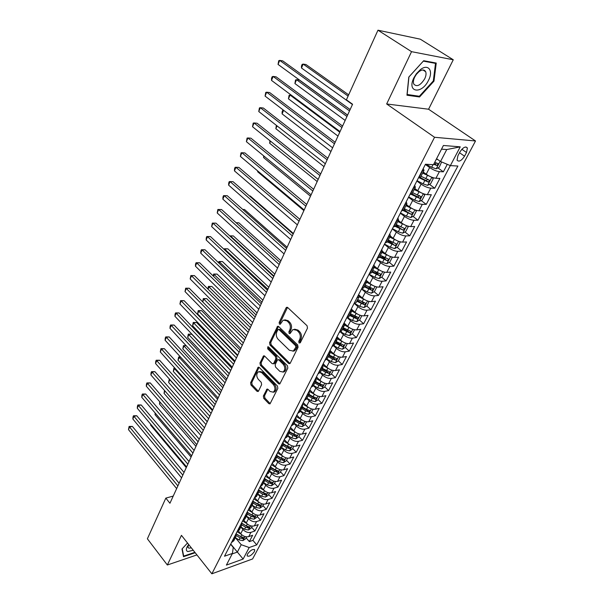 <?xml version="1.0" encoding="UTF-8"?>
<svg xmlns="http://www.w3.org/2000/svg" width="604" height="604" viewBox="0 0 604 604"><rect width="100%" height="100%" fill="white"/><g stroke="black" fill="none" stroke-linecap="round" stroke-linejoin="round"><path stroke-width="0.91" d="M299.071 342.997L300.294 342.762L307.481 328.161L307.074 325.745L287.731 307.564L286.568 307.353L286.017 307.957L279.154 322.453L279.425 324.099L280.241 324.257L283.185 320.12L286.915 320.837L288.501 322.34C290.426 324.559 290.849 327.096 289.784 329.935L288.886 331.807L289.165 333.461L290.003 333.627L292.94 329.52L296.798 330.245L298.406 331.777C300.369 334.035 300.8 336.587 299.705 339.44L298.784 341.32L299.071 342.997M254.337 551.663L254.722 549.912C252.857 548.825 250.441 550.221 247.481 554.11L247.112 555.846C248.984 556.926 251.392 555.537 254.337 551.663M263.359 396.043L263.744 398.346L268.81 403.623L270.003 403.895L277.848 388.364L277.455 386.024L259.29 367.504L258.157 367.255L250.6 382.747L250.977 385.02L256.957 391.256L258.104 391.52L258.55 391.03L261.623 384.635L261.238 382.34L258.233 379.244C256.232 376.277 256.3 373.778 258.437 371.739L261.494 372.419L273.431 384.62C275.469 387.594 275.416 390.109 273.28 392.17L270.086 391.468L268.093 389.414L266.915 389.15L263.359 396.043L264.537 395.809L264.922 398.111L269.98 403.381L268.81 403.623M181.449 535.348L167.346 564.997L147.384 538.806L165.828 498.119L169.943 503.253L352.57 104.235L346.402 99.826L377.968 30.2L411.543 51.665L386.666 103.971L434.548 137.274L211.861 573.8L181.449 535.348M288.569 363.404L289.792 363.646L290.275 363.11L298.066 347.277L297.666 344.892L278.701 326.598L277.546 326.371L269.573 342.672L269.965 344.997L288.569 363.404L290.056 363.434M287.829 368.078L279.773 384.023L278.565 383.767L260.354 365.254L259.969 362.959L263.54 355.892L264.68 356.133L272.064 363.548L273.242 363.797L273.718 363.268L275.832 358.874L275.439 356.541L267.693 348.84L267.768 346.832L268.569 347.006L287.428 365.714L287.829 368.078M246.13 537.802L249.331 541.614L252.653 535.272L248.712 536.616L250.939 532.343C248.07 532.97 245.405 532.018 242.921 529.481L240.837 527.013M251.649 527.209L254.888 531.014L258.263 524.582L254.314 525.895L256.579 521.562C253.703 522.158 251.015 521.199 248.508 518.662L246.394 516.194M257.251 516.465L260.535 520.263L263.956 513.732L259.999 515.008L262.295 510.606C259.418 511.188 256.708 510.214 254.171 507.677L252.034 505.216M262.936 505.556L266.258 509.353L269.731 502.724L265.768 503.962L268.101 499.493C265.216 500.052 262.491 499.063 259.924 496.533L257.765 494.072M268.704 494.487L272.072 498.277L275.598 491.55L271.626 492.751L273.997 488.213C271.105 488.742 268.357 487.745 265.76 485.216L263.571 482.762M274.563 483.245L277.968 487.028L281.555 480.203L277.576 481.365L279.977 476.76C277.077 477.266 274.322 476.254 271.694 473.725L269.475 471.271M280.505 471.837L283.956 475.62L287.595 468.681L283.616 469.806L286.054 465.133C283.148 465.609 280.369 464.582 277.712 462.06L275.462 459.614M286.538 460.256L290.041 464.031L293.733 456.986L289.746 458.066L292.23 453.317C289.316 453.77 286.515 452.728 283.82 450.206L281.547 447.768M284.288 439.599L285.216 440.588M292.668 448.5L296.209 452.26L299.962 445.11L295.975 446.145L298.497 441.328C295.575 441.743 292.759 440.694 290.033 438.179L287.723 435.741M290.396 427.685L290.766 428.07M298.889 436.556L302.483 440.308L306.288 433.053L302.302 434.034L304.861 429.142C301.932 429.527 299.093 428.47 296.337 425.956L293.997 423.525M305.209 424.431L308.848 428.168L312.721 420.799L308.727 421.735L311.324 416.768C308.395 417.122 305.533 416.05 302.74 413.536L300.369 411.113M311.634 412.109L315.318 415.839L319.252 408.349L315.258 409.24L317.893 404.189C314.963 404.514 312.079 403.427 309.256 400.92L306.847 398.504M318.149 399.591L321.894 403.313L325.888 395.703L321.887 396.549L324.567 391.415C321.63 391.709 318.731 390.599 315.869 388.1L313.431 385.692M324.778 386.877L328.568 390.584L332.63 382.853L328.629 383.646L331.354 378.429C328.41 378.685 325.488 377.568 322.589 375.069L320.112 372.676M331.513 373.959L335.356 377.651L339.478 369.791L335.477 370.531L338.248 365.231C335.303 365.45 332.359 364.318 329.422 361.834L326.87 359.403M338.353 360.83L342.257 364.506L346.447 356.519L342.438 357.206L345.262 351.815C342.302 352.004 339.342 350.856 336.368 348.372L333.687 345.865M333.906 345.677L338.187 348.115L342.385 349.218L345.292 347.504L349.263 351.151L353.521 343.027L349.52 343.653L352.381 338.172C349.429 338.323 346.439 337.16 343.427 334.684L340.55 332.049M352.351 333.891L356.39 337.568L360.724 329.308L356.715 329.882L359.629 324.303C356.67 324.416 353.657 323.238 350.607 320.769L347.466 317.938M355.628 316.602L356.436 317.327M359.501 320.067L363.631 323.759L368.04 315.363L364.038 315.869L366.998 310.199C364.031 310.275 361.003 309.074 357.908 306.613L354.397 303.518L356.126 302.566M362.166 301.97L363.631 303.253M366.764 306.002L370.999 309.716L375.484 301.177L371.483 301.623L374.495 295.854C371.52 295.885 368.47 294.677 365.329 292.223L361.532 288.931M368.553 286.9L370.916 288.923M374.148 291.702L378.497 295.439L383.049 286.749L379.048 287.127L382.113 281.26C379.146 281.253 376.066 280.022 372.887 277.576L369.029 274.307M374.941 271.506L378.278 274.314M381.66 277.161L386.115 280.913L390.75 272.072L386.756 272.389L389.874 266.417C386.9 266.356 383.797 265.118 380.573 262.68L376.662 259.433M381.313 255.786L385.662 259.373M389.293 262.363L393.868 266.13L398.587 257.145L394.593 257.387L397.764 251.309C394.789 251.204 391.664 249.943 388.395 247.527L384.416 244.295M388.183 240.15L392.902 243.956M397.054 247.308L401.758 251.098L406.56 241.955L402.566 242.121L405.797 235.938C402.815 235.787 399.667 234.503 396.352 232.095L392.321 228.886M396.005 224.922L399.871 227.98M404.952 231.989L409.784 235.802L414.669 226.492L410.682 226.583L413.974 220.286C410.992 220.09 407.821 218.791 404.454 216.391L400.354 213.212M403.963 209.437L406.726 211.566M412.985 216.398L417.953 220.226L422.928 210.751L418.95 210.766L422.294 204.363C419.312 204.107 416.118 202.793 412.706 200.407L408.538 197.251M412.056 193.665L413.536 194.782M421.154 200.528L426.273 204.379L431.331 194.73L427.36 194.662L430.765 188.138C427.783 187.836 424.559 186.5 421.101 184.129L416.873 180.996M429.474 184.371L434.737 188.244L439.893 178.422L435.922 178.271C432.94 177.931 429.708 176.579 426.213 174.216L423.185 172.012M248.712 536.616C245.843 537.25 243.178 536.299 240.709 533.77L238.399 531.014M254.314 525.895C251.445 526.507 248.757 525.54 246.266 523.011L243.82 520.135M259.999 515.008C257.123 515.597 254.42 514.623 251.898 512.094L249.293 509.074M265.768 503.962C262.883 504.529 260.165 503.54 257.614 501.01L254.82 497.817M271.626 492.751C268.735 493.287 266.002 492.29 263.419 489.761L260.407 486.371M277.576 481.365C274.677 481.879 271.921 480.867 269.308 478.345L266.198 474.887M283.616 469.806C280.709 470.289 277.938 469.27 275.288 466.749L272.14 463.298M289.746 458.066C286.84 458.527 284.046 457.492 281.366 454.971L278.172 451.528M295.975 446.145C293.061 446.575 290.245 445.533 287.534 443.011L284.303 439.576M302.302 434.034C299.38 434.442 296.549 433.385 293.801 430.863L290.524 427.436M308.727 421.735C305.798 422.113 302.944 421.041 300.165 418.527L296.843 415.107M315.258 409.24C312.321 409.58 309.452 408.5 306.636 405.994L303.268 402.581M321.887 396.549C318.95 396.858 316.058 395.756 313.212 393.257L309.792 389.859M328.629 383.646C325.684 383.918 322.77 382.808 319.886 380.309L316.421 376.926M335.477 370.531C332.532 370.773 329.595 369.648 326.673 367.156L323.163 363.782M342.438 357.206C339.486 357.409 336.534 356.269 333.574 353.778L330.011 350.418M349.52 343.653C346.56 343.819 343.585 342.664 340.588 340.188L336.972 336.843M356.715 329.882C353.755 330.003 350.758 328.833 347.715 326.364L344.053 323.034M364.038 315.869C361.071 315.96 358.051 314.767 354.971 312.306L351.249 308.991M371.483 301.623C368.516 301.668 365.465 300.467 362.347 298.006L358.919 295.016M379.048 287.127C376.081 287.134 373.015 285.911 369.852 283.465L366.779 280.837M386.756 272.389C383.782 272.344 380.694 271.105 377.485 268.674L374.601 266.258M394.593 257.387C391.619 257.296 388.5 256.043 385.246 253.62L382.438 251.309M402.566 242.121C399.591 241.985 396.451 240.717 393.151 238.301L390.305 236.021M410.682 226.583C407.7 226.402 404.544 225.111 401.199 222.71L398.308 220.445M418.95 210.766C415.967 210.532 412.781 209.226 409.384 206.832L406.447 204.59M427.36 194.662C424.378 194.382 421.162 193.053 417.726 190.675L414.744 188.448M459.893 152.004L457.915 155.757L457.062 160.158C458.904 162.174 461.403 160.853 464.544 156.209L466.514 152.495L467.39 148.018C465.548 146.002 463.049 147.331 459.893 152.004M434.548 137.274L475.514 140.974L252.6 558.949L211.861 573.8M249.331 541.614L252.925 540.376L256.73 544.884L457.892 166.04L450.365 165.617L440.535 161.502L436.586 158.686M256.73 544.884L249.195 547.534L243.125 559.055L226.387 565.102L232.419 553.43L224.499 556.216L425.458 164.243L433.483 164.688L443.419 145.488L460.248 146.847L450.365 165.617M437.93 167.912L443.359 171.808L439.395 171.627C436.413 171.264 433.166 169.905 429.655 167.55L425.352 164.447M420.58 177.078L418.61 177.614M423.253 168.546L424.023 170.381L422.09 170.819M231.558 542.445L233.771 540.784M235.983 533.815L235.922 536.586L233.778 538.119M237.13 531.573L239.343 529.942M241.57 522.921L241.532 525.676L239.388 527.179M242.793 520.542L244.998 518.927M247.24 511.86L247.217 514.593L245.081 516.08M248.538 509.331L250.736 507.745M252.993 500.633L253.001 503.343L250.856 504.801M254.367 497.953L256.564 496.397M258.837 489.232L258.867 491.928L256.73 493.355M260.294 486.401L262.483 484.876M264.779 477.658L264.824 480.331L262.687 481.728M266.311 474.669L268.501 473.166M270.803 465.903L270.871 468.545L268.742 469.92M272.419 462.747L274.601 461.282M276.926 453.959L277.017 456.586L274.888 457.93M278.625 450.637L280.807 449.202M283.14 441.834L283.261 444.431L281.139 445.744M284.937 438.338L287.111 436.934M289.459 429.512L289.603 432.079L287.489 433.362M291.339 425.835L293.514 424.469M295.877 416.994L296.043 419.531L293.937 420.784M297.855 413.136L300.014 411.8M302.4 404.272L302.596 406.786L300.49 407.994M304.476 400.226L306.628 398.927M309.029 391.339L309.256 393.823L307.157 395.001M311.203 387.096L313.355 385.843M315.771 378.195L316.02 380.648L313.929 381.788M318.044 373.755L320.188 372.54M322.619 364.839L322.898 367.255L320.815 368.357M325.005 360.188L327.134 359.01M329.58 351.256L329.897 353.634L327.813 354.699M332.072 346.386L334.193 345.262M336.662 337.44L337.009 339.788L334.941 340.807M339.267 332.359L341.381 331.271M343.865 323.389L344.242 325.699L342.181 326.673M346.59 318.082L348.689 317.04M351.196 309.105L351.603 311.377L349.55 312.306M354.035 303.563L357.047 297.681M361.607 288.78L363.691 287.844M366.228 279.78L366.704 281.962L364.68 282.8M369.323 273.74L371.385 272.857M373.944 264.726L374.457 266.87L372.442 267.655M377.168 258.437L379.221 257.598M381.796 249.407L382.355 251.506L380.346 252.238M385.156 242.853L387.194 242.076M389.791 233.816L390.388 235.862L388.395 236.542M393.295 226.983L395.31 226.266M397.93 217.946L398.565 219.939L396.586 220.558M401.577 210.826L403.578 210.169M406.22 201.781L406.892 203.722L404.929 204.28M410.01 194.375L412.004 193.778M414.654 185.315L415.378 187.202L413.43 187.708M434.737 188.244L430.765 188.138M426.273 204.379L422.294 204.363M417.953 220.226L413.974 220.286M409.784 235.802L405.797 235.938M401.758 251.098L397.764 251.309M393.868 266.13L389.874 266.417M386.115 280.913L382.113 281.26M378.497 295.439L374.495 295.854M370.999 309.716L366.998 310.199M363.631 323.759L359.629 324.303M356.39 337.568L352.381 338.172M349.263 351.151L345.262 351.815M342.257 364.506L338.248 365.231M335.356 377.651L331.354 378.429M328.568 390.584L324.567 391.415M321.894 403.313L317.893 404.189M315.318 415.839L311.324 416.768M308.848 428.168L304.861 429.142M302.483 440.308L298.497 441.328M296.209 452.26L292.23 453.317M290.041 464.031L286.054 465.133M283.956 475.62L279.977 476.76M277.968 487.028L273.997 488.213M272.072 498.277L268.101 499.493M266.258 509.353L262.295 510.606M260.535 520.263L256.579 521.562M254.888 531.014L250.939 532.343M252.925 540.376L450.32 165.602M443.359 171.808L447.285 164.326M230.743 544.03L237.372 552.079L241.207 544.702L235.364 537.673L239.033 539.908L240.075 537.9L242.997 538.76L244.144 537.681L240.739 536.624L236.028 533.725M440.535 161.502L446.749 149.558L441.516 149.158M386.666 103.971L428.576 109.226L453.264 59.773L411.543 51.665M453.264 59.773L420.316 39.184L377.968 30.2M167.346 564.997L196.927 554.917M428.576 109.226L475.514 140.974M173.227 496.073L165.828 498.119M232.178 553.906L237.372 552.079L243.125 559.055M230.63 544.257L233.257 547.451L232.419 553.43M358.648 294.563L359.086 296.798L357.409 297.644M241.207 544.702L249.195 547.534M446.749 149.558L460.248 146.847M408.795 77.078L406.96 95.221L419.569 96.972L433.974 81.155L436.231 63.05L423.668 60.717L408.795 77.078M187.504 543.004L181.993 548.983L183.503 556.684L195.198 552.736M433.347 80.755L433.974 81.155M418.262 96.096L419.569 96.972M300.256 342.815L299.969 341.147L300.89 339.274C301.977 336.42 301.547 333.869 299.592 331.619L298.406 331.777M294.556 329.172L297.983 330.086L299.592 331.619M284.786 319.795L288.1 320.694L289.686 322.196C291.611 324.416 292.034 326.938 290.969 329.776L290.063 331.649L290.328 333.287M287.512 307.398L280.339 322.309L280.573 323.91M278.467 326.417L270.758 342.506L271.151 344.831L289.746 363.2M295.839 347.323L295.56 345.654L278.942 329.58L278.134 329.422L276.843 331.77C275.809 334.556 276.232 337.055 278.112 339.267L289.384 350.275L293.28 351.037L295.839 347.323L297.025 347.141L296.738 345.473L295.56 345.654M278.565 329.369L280.128 329.429L296.738 345.473M292.902 351.211L294.458 350.856L296.058 349.097L294.88 349.278M297.025 347.141L296.058 349.097M278.565 383.767L279.743 383.548L261.532 365.058L260.354 365.254M264.439 355.937L261.154 362.762L261.532 365.058M273.861 363.691L274.896 363.072L277.01 358.685L276.617 356.352L268.878 348.667L267.693 348.84M268.606 347.043L268.878 348.667M279.833 371.347L283.065 372.019C285.292 369.897 285.36 367.33 283.261 364.325L278.935 360.022L277.749 359.773L277.266 360.309L275.145 364.703L275.537 367.036L279.833 371.347M282.906 372.102L284.242 371.807C286.47 369.693 286.538 367.134 284.439 364.129L283.261 364.325M278.323 359.682L280.12 359.825L284.439 364.129M267.798 389.18L264.537 395.809M273.182 392.23L274.458 391.943C276.594 389.882 276.647 387.368 274.609 384.401L273.431 384.62M259.728 371.483L262.672 372.215L274.609 384.401M259.041 367.3L251.777 382.536L252.155 384.801L258.135 391.03L256.957 391.256M438.24 159.864L436.39 159.071M441.622 161.955L439.221 167.263L436.171 168.818L431.671 167.278L425.933 164.273M348.659 94.843L305.994 64.537L303.148 64.092L301.487 68.01L352.449 104.507M433.695 164.288L436.828 165.473L438.277 163.76L434.737 162.272M436.533 163.05L434.903 164.092L433.997 163.699M348.1 96.081L303.148 64.092L302.121 64.417L301.456 65.979L301.487 68.01M350.139 109.55L282.695 60.868L279.705 60.392L349.52 110.902M278.051 64.424L278.716 60.74L279.705 60.392L278.051 64.424L347.61 115.077M428.591 80.158C433.649 70.555 428.093 63.299 420.218 69.785L416.367 73.748L413.906 77.773C406.432 92.639 421.849 94.76 428.591 80.158M424.733 78.754C426.054 75.945 426.371 73.605 425.677 71.748C424.416 69.437 422.181 69.407 418.972 71.665L416.352 74.368L414.676 77.108C413.378 79.909 413.076 82.22 413.755 84.039C416.745 87.286 420.407 85.526 424.733 78.754M407.149 94.541L408.931 76.965L423.329 61.125L435.507 63.375L433.325 80.921L419.365 96.255L407.036 94.466M434.48 62.725L435.507 63.375M188.682 544.491L187.459 546.25C185.873 549.149 186.009 550.923 187.867 551.565L193.242 550.259M188.516 544.702L187.95 547.33L188.893 548.168L191.34 547.851M194.881 552.328L183.676 556.11L182.234 548.726M183.291 555.62L183.676 556.11M431.415 177.078L422.619 173.106M426.228 174.231L422.936 172.495M431.988 177.304L433.181 178.852L430.614 183.775L427.572 185.352L423.102 183.858L417.047 180.656M347.572 115.168L299.395 80.09L296.549 79.69L294.918 83.556L345.156 120.438M418.814 177.621L428.206 182.083L429.64 180.4L421.003 176.255M427.874 179.116L426.311 180.694L420.082 177.493M346.968 116.481L296.549 79.69L295.552 79.97L294.918 83.556M422.626 193.423L414.178 189.543M417.402 190.434L414.51 188.901M423.57 193.801L424.68 195.167L422.158 199.999L419.131 201.585L414.684 200.135L408.697 196.949M411.12 194.329L419.735 198.399L421.154 196.745L412.592 192.631M419.433 195.469L417.87 196.987L411.92 193.922M339.773 132.208L290.063 95.039L288.463 98.845L337.991 136.096M291.332 95.198L289.097 95.281L288.463 98.845M413.989 209.482L405.888 205.685M408.78 206.372L406.235 205.013M415.31 209.996L416.33 211.181L413.853 215.93L410.841 217.538L406.416 216.126L400.49 212.948M403.215 210.562L411.422 214.412L412.826 212.797L404.325 208.72M411.422 214.412L403.699 209.943M283.623 110.29L282.106 113.892L330.947 151.491M282.106 113.892L282.106 111.838L282.74 110.343L283.495 110.192M405.511 225.247L397.742 221.54M400.346 222.038L398.104 220.838M407.217 225.911L408.13 226.915L405.699 231.581L402.694 233.204L398.3 231.83L392.434 228.659M395.243 226.394L403.245 230.147L404.642 228.561L396.216 224.514M403.245 230.147L395.612 225.685M277.04 125.881L275.847 128.697L324.008 166.636M275.847 128.697L276.39 125.375M342.581 126.062L276.126 76.844L273.136 76.429L341.932 127.489M271.513 80.392L271.528 78.309L272.178 76.723L273.136 76.429L271.513 80.392L340.052 131.589M335.16 142.28L269.671 92.555L266.681 92.193L334.473 143.782M265.081 96.096L265.745 92.442L266.681 92.193L265.081 96.096L332.63 147.814M327.859 158.225L263.314 108.01L260.332 107.701L327.142 159.796M258.761 111.536L259.426 107.905L260.332 107.701L258.761 111.536L325.329 163.76M320.694 173.892L257.062 123.224L254.08 122.959L319.939 175.537M252.532 126.734L253.197 123.118L254.08 122.959L252.532 126.734L318.157 179.426M397.183 240.732L389.746 237.115M392.094 237.447L390.116 236.383M399.274 241.547L400.075 242.378L397.689 246.961L394.691 248.591L390.327 247.255L384.522 244.099M387.292 241.887L395.22 245.609L396.601 244.054L388.244 240.037M395.22 245.609L387.67 241.147M270.562 141.208L269.686 143.276L317.191 181.54M269.686 143.276L269.928 140.702M313.642 189.301L250.909 138.188L247.934 137.969L312.857 191.007M246.409 141.683L247.074 138.09L247.934 137.969L246.409 141.683L311.105 194.828M388.999 255.945L381.887 252.412M384.008 252.6L382.272 251.657M391.483 256.904L392.162 257.568L389.814 262.076L386.832 263.721L382.491 262.415L376.737 259.275M379.478 257.1L387.338 260.792L388.704 259.267L380.407 255.288M387.338 260.792L379.871 256.338M264.19 156.293L263.623 157.621L310.486 196.194M263.623 157.621L263.654 155.847M306.711 204.446L244.854 152.91L241.887 152.744L305.896 206.213M240.384 156.398L241.049 152.82L241.887 152.744L240.384 156.398L304.174 209.973M380.965 270.886L374.163 267.451M376.088 267.504L374.548 266.658M383.842 271.996L384.378 272.495L382.075 276.926L379.101 278.58L374.79 277.319L369.097 274.186M371.792 272.057L379.584 275.718L380.943 274.224L372.706 270.282M379.584 275.718L372.2 271.272M257.923 171.128L257.659 171.755L303.887 210.615M257.659 171.755L257.674 170.917M299.894 219.335L238.89 167.406L235.93 167.278L299.055 221.162M234.458 170.879L234.526 168.758L235.115 167.323L235.93 167.278L234.458 170.879L297.364 224.862M373.076 285.579L366.568 282.227M368.319 282.159L366.854 281.351M376.345 286.832L376.737 287.172L374.465 291.521L371.505 293.189L367.217 291.959L361.585 288.84M364.242 286.757L371.966 290.388L373.31 288.923L365.141 285.012M371.966 290.388L364.665 285.941M293.189 233.982L233.031 181.668L230.071 181.593L292.321 235.87M228.622 185.134L228.697 183.004L229.278 181.593L230.071 181.593L228.622 185.134L290.66 239.509M365.329 300.014L359.108 296.76M360.701 296.572L359.199 295.741M369.006 301.404L366.99 305.873L364.046 307.557L359.773 306.356L354.631 303.487M293.408 233.499L250.245 195.998L249.49 195.983M356.821 301.215L364.476 304.809L365.813 303.367L357.704 299.493M364.476 304.809L357.251 300.369M249.482 195.975L250.245 195.998M286.598 248.387L227.255 195.711L224.303 195.673L285.707 250.328M222.876 199.161L222.959 197.032L223.533 195.643L224.303 195.673L222.876 199.161L284.069 253.907M223.533 195.643L227.255 195.711M357.711 314.201L351.739 311.022M353.227 310.75L351.581 309.829M361.826 315.779L359.637 319.984L356.7 321.675L352.457 320.513L347.723 317.855M287.119 247.247L244.522 209.505L242.793 209.505M349.52 315.416L357.115 318.988L358.436 317.568L350.396 313.725M357.115 318.988L355.462 317.508L349.965 314.556M242.732 209.452L244.522 209.505M280.113 262.559L221.57 209.543L218.618 209.543L279.191 264.552M217.213 212.978L217.87 209.475L218.618 209.543L217.213 212.978L277.583 268.078M217.87 209.475L221.57 209.543M350.237 328.153L344.423 325.005M345.888 324.695L344.016 323.646M354.533 329.776L352.404 333.861L349.482 335.56L345.262 334.427L340.807 331.906M280.92 260.785L238.874 222.808L236.262 222.846M342.347 329.391L349.875 332.932L351.188 331.536L343.2 327.723M349.875 332.932L348.244 331.445L342.8 328.508M236.134 222.733L238.874 222.808M273.725 276.496L215.968 223.155L213.031 223.201L272.789 278.55M211.642 226.583L212.298 223.095L213.031 223.201L211.642 226.583L271.204 282.015M212.298 223.095L215.968 223.155M342.883 341.872L337.175 338.731M338.678 338.421L336.73 337.311M345.292 347.504L347.338 343.578M274.82 274.11L233.318 235.915L230.517 235.99L230.335 236.421M335.288 343.125L342.755 346.643L344.053 345.277L336.134 341.494M342.755 346.643L341.147 345.148L335.756 342.226M273.929 276.058L230.517 235.99L229.769 235.854L233.318 235.915M267.451 290.214L210.456 236.564L207.519 236.647L266.485 292.321M206.16 239.977L206.266 237.84L206.81 236.511L207.519 236.647L206.16 239.977L264.929 295.726M206.81 236.511L210.456 236.564M261.268 303.714L205.028 249.777L202.098 249.897L260.286 305.866M200.754 253.174L200.875 251.03L201.411 249.724L202.098 249.897L200.754 253.174L258.754 309.218M201.411 249.724L205.028 249.777M255.19 317.002L199.675 262.785L196.753 262.944L254.186 319.199M195.432 266.175L195.553 264.024L196.081 262.732L196.753 262.944L195.432 266.175L252.676 322.498M196.081 262.732L199.675 262.785M335.665 355.356L330.003 352.2M331.596 351.921L329.776 350.879M340.271 357.153L338.3 360.935L335.401 362.649L331.226 361.577L327.043 359.184M268.81 287.232L227.844 248.825L225.043 248.946L224.635 249.913M328.349 356.639L332.54 359.033L335.756 360.127L337.04 358.784L329.18 355.031M335.756 360.127L334.171 358.633L328.825 355.718M267.904 289.225L224.318 248.773L227.844 248.825M224.061 249.377L224.318 248.773M328.568 368.621L322.898 365.42M324.642 365.201L322.929 364.227M333.31 370.501L331.415 374.14L328.531 375.862L324.378 374.82L320.241 372.434M262.899 300.158L222.446 261.555L219.652 261.706L219.026 263.201M321.524 369.935L325.677 372.321L328.863 373.393L330.146 372.072L322.332 368.349M328.863 373.393L327.3 371.89L322.007 368.991M261.962 302.196L218.942 261.502L222.446 261.555M218.459 262.657L218.942 261.502M321.6 381.675L315.877 378.406M317.802 378.278L316.202 377.349M326.47 383.638L324.642 387.134L321.773 388.863L317.644 387.851L313.544 385.473M257.07 312.887L217.13 274.095L214.344 274.276L213.499 276.285M314.805 383.012L318.92 385.39L322.083 386.447L323.359 385.141L319.72 383.834L315.605 381.456M322.083 386.447L320.543 384.937L315.303 382.053M256.119 314.971L213.65 274.05L217.13 274.095M213.099 275.892L213.65 274.05M249.203 330.086L194.405 275.598L191.491 275.794L248.176 332.328M190.185 278.973L190.841 275.56L191.491 275.794L190.185 278.973L246.689 335.575M190.841 275.56L194.405 275.598M314.737 394.51L309.074 391.249M311.083 391.143L309.58 390.267M319.735 396.564L317.983 399.916L315.122 401.66L311.015 400.671L306.953 398.308M251.332 325.428L211.883 286.455L209.105 286.666L208.048 289.165M308.191 395.884L312.268 398.247L315.416 399.289L316.677 398.006L313.061 396.715L308.984 394.352M315.416 399.289L313.899 397.772L308.697 394.903M250.366 327.549L208.433 286.417L211.883 286.455M207.852 288.969L208.433 286.417M243.306 342.959L189.211 288.229L186.304 288.455L242.264 345.246M185.02 291.589L185.67 288.191L186.304 288.455L185.02 291.589L240.8 348.44M185.67 288.191L189.211 288.229M308.002 407.149L302.551 403.978M304.476 403.804L303.057 402.981M313.106 409.278L311.422 412.502L308.576 414.246L304.499 413.287L300.467 410.931M245.677 337.779L206.719 298.633L203.948 298.882L202.687 301.864L203.284 298.603L206.719 298.633M301.69 408.546L305.73 410.901L308.855 411.928L310.101 410.667L306.507 409.399L302.468 407.036M308.855 411.928L307.353 410.41L302.204 407.549M244.688 339.939L203.284 298.603M274.45 391.951L273.28 392.17M237.508 355.635L184.099 300.671L181.2 300.928L236.443 357.968M179.932 304.023L180.581 300.633L181.2 300.928L179.932 304.023L235.001 361.117M180.581 300.633L184.099 300.671M301.373 419.576L296.126 416.503M297.976 416.277L296.647 415.492M306.583 421.796L304.975 424.891L302.136 426.643L298.074 425.707L294.08 423.359M240.113 349.95L201.63 310.645L198.859 310.924L197.599 313.906L237.719 355.175M295.288 421.011L299.29 423.359L302.393 424.37L303.631 423.125L300.052 421.879L296.051 419.531L293.453 424.574M302.393 424.37L300.92 422.845L295.809 419.999M239.101 352.147L198.218 310.615L201.63 310.645M197.599 313.906L198.218 310.615M231.793 368.123L179.056 312.932L176.164 313.227L230.705 370.486M174.918 316.269L175.062 314.118L175.56 312.902L176.164 313.227L174.918 316.269L229.286 373.589M175.56 312.902L179.056 312.932M291.581 428.546L290.328 427.813M294.85 431.815L289.807 428.84M300.165 434.11L298.618 437.085L295.794 438.844L291.755 437.93L287.798 435.59M234.624 361.939L196.61 322.483L193.846 322.793L192.601 325.737L232.23 367.156M288.984 433.279L292.948 435.62L296.036 436.609L297.266 435.386L293.703 434.163L289.724 431.815M296.036 436.609L294.578 435.084L289.512 432.253M233.597 364.182L193.22 322.461L196.61 322.483M192.601 325.737L193.22 322.461M226.16 380.414L174.088 325.02L171.196 325.345L225.066 382.823M169.973 328.342L170.124 326.19L170.615 324.99L171.196 325.345L169.973 328.342L223.661 385.881M170.615 324.99L174.088 325.02M285.292 440.633L284.114 439.939M288.455 443.864L283.578 440.98M293.846 446.243L292.359 449.089L289.55 450.848L285.533 449.965L281.615 447.639M229.21 373.755L191.657 334.155L188.901 334.495L187.678 337.402L226.825 378.972M282.778 445.359L286.711 447.692L289.777 448.666L291 447.458L287.451 446.25L283.465 443.887M289.777 448.666L288.334 447.134L283.321 444.317M228.169 376.035L188.289 334.133L191.657 334.155M187.678 337.402L188.289 334.133M220.619 392.524L169.188 336.926L166.311 337.289L219.501 394.971M165.096 340.241L165.254 338.089L165.745 336.904L166.311 337.289L165.096 340.241L218.127 397.976M165.745 336.904L169.188 336.926M279.108 452.532L277.991 451.875M282.181 455.741L277.455 452.932M287.625 458.179L286.205 460.905L283.397 462.679L279.41 461.811L275.522 459.493M276.67 457.258L280.566 459.576L283.616 460.535L284.824 459.35L281.298 458.157L277.274 455.763M283.616 460.535L282.196 459.002L277.191 456.179M222.823 387.715L184.024 346.039L182.816 348.901L221.502 390.607M186.213 345.745L183.427 345.654L186.092 345.624M182.816 348.901L183.427 345.654M215.16 404.454L164.356 348.674L161.487 349.059L214.027 406.937M160.294 351.973L160.936 348.651L161.487 349.059L160.294 351.973L212.668 409.897M160.936 348.651L164.356 348.674M273.016 464.257L271.966 463.63M276.005 467.443L271.415 464.702M281.494 469.935L280.135 472.547L277.349 474.321L273.378 473.483L269.527 471.173M270.66 468.968L274.518 471.279L277.546 472.222L278.746 471.052L275.235 469.882L271.158 467.443M277.546 472.222L276.141 470.682L271.12 467.836M217.553 399.229L179.214 357.417L178.021 360.241L216.247 402.083M180.679 357.206L178.641 357.009L180.4 356.904M178.021 360.241L178.641 357.009M209.784 416.209L159.599 360.248L156.738 360.663L208.629 418.723M155.56 363.54L155.726 361.381L156.202 360.233L156.738 360.663L155.56 363.54L207.293 421.645M156.202 360.233L159.599 360.248M267.021 475.801L266.032 475.205M269.943 478.98L265.473 476.292M275.462 481.509L274.163 484.008L271.385 485.79L267.436 484.974L263.616 482.671M264.733 480.497L268.561 482.8L271.566 483.736L272.759 482.573L269.271 481.426L265.103 478.927M271.566 483.736L270.184 482.188L265.111 479.304M212.359 410.577L174.473 368.644L173.295 371.422L211.068 413.393M175.258 368.523L173.914 368.206L174.843 368.062M173.295 371.422L173.914 368.206M261.117 487.171L260.188 486.613M263.978 490.342L259.622 487.707M269.527 492.909L268.282 495.303L265.511 497.084L261.585 496.292L257.802 493.996M258.897 491.86L262.695 494.155L265.684 495.069L266.862 493.929L263.389 492.804L259.131 490.229M265.684 495.069L264.318 493.528L259.161 490.576M207.24 421.766L169.799 379.712L168.637 382.46L205.972 424.536M169.943 379.69L169.513 379.214M168.637 382.46L169.248 379.259M255.311 498.376L254.533 497.907M258.112 501.531L253.854 498.957M263.669 504.144L262.483 506.424L259.728 508.213L255.824 507.443L252.064 505.155M253.136 503.041L256.911 505.337L259.886 506.235L261.056 505.11L257.598 504L253.227 501.343M259.886 506.235L258.535 504.687L253.28 501.667M165.013 391.045L164.039 393.34L200.936 435.529M164.039 393.34L164.514 390.478M204.484 427.791L154.903 371.664L152.049 372.109L203.314 430.335M150.887 374.941L151.06 372.789L151.528 371.656L152.049 372.109L150.887 374.941L202 433.211M151.528 371.656L154.903 371.664M199.26 439.199L150.275 382.921L147.429 383.389L198.082 441.781M146.281 386.183L146.462 384.031L146.923 382.913L147.429 383.389L146.281 386.183L196.783 444.612M146.923 382.913L150.275 382.921M194.111 450.441L145.715 394.019L142.869 394.518L192.918 453.053M141.744 397.273L141.925 395.122L142.378 394.019L142.869 394.518L141.744 397.273L191.642 455.846M142.378 394.019L145.715 394.019M249.588 509.414L249.135 509.142M252.336 512.562L248.176 510.033M257.908 515.204L256.768 517.386L254.027 519.176L250.147 518.421L246.424 516.148M247.444 514.049L251.219 516.352L254.171 517.235L255.333 516.126L251.898 515.038L247.391 512.29M254.171 517.235L252.842 515.688L247.459 512.577M160.241 402.332L159.501 404.076L195.975 446.371M159.501 404.076L159.75 401.766M189.037 461.524L141.208 404.974L138.376 405.488L187.829 464.166M137.267 408.213L137.455 406.054L137.901 404.967L138.376 405.488L137.267 408.213L186.576 466.915M137.901 404.967L141.208 404.974M246.651 523.434L242.582 520.942M252.23 526.107L251.143 528.183L248.41 529.98L244.552 529.247L240.86 526.982M241.811 524.876L245.609 527.201L248.538 528.077L249.694 526.982L246.273 525.91L241.623 523.056M248.538 528.077L247.225 526.529L241.706 523.313M155.538 413.468L155.024 414.669L191.083 457.062M155.024 414.669L155.153 413.023M184.039 472.449L136.768 415.771L133.945 416.315L182.816 475.114M132.85 418.995L133.039 416.843L133.476 415.771L133.945 416.315L132.85 418.995L181.578 477.832M133.476 415.771L136.768 415.771M241.056 534.155L237.07 531.701M246.628 536.843L245.602 538.828L242.876 540.625L239.033 539.908M236.247 535.537L240.075 537.9M242.997 538.76L241.698 537.205L236.005 533.876M150.902 424.446L150.615 425.125L186.258 467.602M150.615 425.125L150.683 424.189M179.109 483.215L132.389 426.424L129.573 426.99L177.878 485.91M128.486 429.64L129.12 426.424L129.573 426.99L128.486 429.64L176.655 488.591M129.12 426.424L132.389 426.424M240.709 533.77L242.921 529.481M246.266 523.011L248.508 518.662M251.898 512.094L254.171 507.677M257.614 501.01L259.924 496.533M263.419 489.761L265.76 485.216M269.308 478.345L271.694 473.725M275.288 466.749L277.712 462.06M281.366 454.971L283.82 450.206M287.534 443.011L290.033 438.179M293.801 430.863L296.337 425.956M300.165 418.527L302.74 413.536M306.636 405.994L309.256 400.92M313.212 393.257L315.869 388.1M319.886 380.309L322.589 375.069M326.673 367.156L329.422 361.834M333.574 353.778L336.368 348.372M340.588 340.188L343.427 334.684M347.715 326.364L350.607 320.769M354.971 312.306L357.908 306.613M362.347 298.006L365.329 292.223M369.852 283.465L372.887 277.576M377.485 268.674L380.573 262.68M385.246 253.62L388.395 247.527M393.151 238.301L396.352 232.095M401.199 222.71L404.454 216.391M409.384 206.832L412.706 200.407M417.726 190.675L421.101 184.129M426.213 174.216L429.655 167.55M418.965 177.621L422.453 170.834M231.913 542.324L234.133 537.998M237.485 531.46L239.743 527.066M243.148 520.421L245.435 515.967M248.893 509.225L251.211 504.695M254.729 497.847L257.085 493.249M260.649 486.296L263.042 481.63M266.666 474.563L269.097 469.821M272.781 462.649L275.25 457.832M278.988 450.546L281.494 445.654M285.292 438.247L287.844 433.272M291.702 425.752L294.299 420.701M298.217 413.053L300.852 407.919M304.839 400.15L307.512 394.925M311.566 387.028L314.291 381.72M318.406 373.687L321.177 368.289M325.36 360.127L328.176 354.639M332.434 346.334L335.303 340.754M339.629 332.306L342.543 326.628M346.953 318.036L349.912 312.26M361.97 288.75L365.043 282.763M369.686 273.718L372.804 267.625M377.53 258.414L380.709 252.215M385.518 242.838L388.757 236.526M393.657 226.976L396.949 220.551M401.939 210.826L405.292 204.288M410.373 194.382L413.793 187.716M435.922 178.271L439.395 171.627M461.849 149.271L466.514 152.495M459.516 152.721L464.544 156.209M300.89 339.274L299.705 339.44M297.983 330.086L296.798 330.245M290.063 331.649L288.886 331.807M290.969 329.776L289.784 329.935M289.686 322.196L288.501 322.34M288.1 320.694L286.915 320.837M280.339 322.309L279.154 322.453M287.21 307.829L286.017 307.957M299.969 341.147L298.784 341.32M271.151 344.831L269.965 344.997M270.758 342.506L269.573 342.672M278.21 326.794L277.025 326.945M280.128 329.429L278.942 329.58M261.154 362.762L259.969 362.959M264.242 356.239L263.065 356.428M274.896 363.072L273.718 363.268M277.01 358.685L275.832 358.874M276.617 356.352L275.439 356.541M280.12 359.825L278.935 360.022M267.647 389.421L266.47 389.648M262.672 372.215L261.494 372.419M252.155 384.801L250.977 385.02M251.777 382.536L250.6 382.747M258.867 367.579L257.689 367.776M264.922 398.111L263.744 398.346M436.247 168.78L440.165 161.238M431.671 167.278L433.023 164.666M434.903 164.092L436.828 165.473M427.647 185.315L431.845 177.244M425.737 178.754L427.368 175.605M423.102 183.858L424.718 180.732M426.311 180.694L428.206 182.083M419.206 201.547L423.291 193.695M417.273 195.122L418.874 192.034M414.684 200.135L416.269 197.07M417.87 196.987L419.735 198.399M410.916 217.5L414.895 209.845M408.968 211.196L410.531 208.169M406.416 216.126L407.979 213.106M402.77 233.159L406.643 225.707M400.799 226.991L402.339 224.008M398.3 231.83L399.833 228.863M394.767 248.554L398.542 241.29M392.781 242.506L394.299 239.577M390.327 247.255L391.83 244.348M386.907 263.676L390.584 256.602M384.907 257.749L386.386 254.873M382.491 262.415L383.963 259.561M379.176 278.542L382.762 271.649M377.16 272.729L378.617 269.897M374.79 277.319L376.239 274.503M371.581 293.151L375.076 286.439M369.55 287.451L370.984 284.673M367.217 291.959L368.644 289.195M364.114 307.512L367.519 300.973M362.068 301.917L363.48 299.191M359.773 306.356L361.177 303.638M356.775 321.63L360.09 315.258M354.714 316.149L356.103 313.461M352.457 320.513L353.838 317.84M349.557 335.514L352.789 329.308M347.481 330.139L348.848 327.496M345.262 334.427L346.62 331.8M342.46 349.172L345.601 343.117M340.369 343.895L341.713 341.298M338.187 348.115L339.524 345.533M335.477 362.604L338.542 356.707M333.37 357.425L334.692 354.873M331.226 361.577L332.54 359.033M328.606 375.824L331.596 370.071M326.492 370.735L327.791 368.221M324.378 374.82L325.677 372.321M321.841 388.825L324.756 383.215M319.72 383.834L321.003 381.358M317.644 387.851L318.92 385.39M315.19 401.615L318.036 396.149M313.061 396.715L314.322 394.284M311.015 400.671L312.268 398.247M308.644 414.208L311.415 408.878M306.507 409.399L307.746 407.005M304.499 413.287L305.73 410.901M302.204 426.598L304.907 421.403M300.052 421.879L301.275 419.523M298.074 425.707L299.29 423.359M295.862 438.798L298.497 433.732M293.703 434.163L294.903 431.845M291.755 437.93L292.948 435.62M289.618 450.811L292.185 445.873M287.451 446.25L288.621 443.993M285.533 449.965L286.711 447.692M283.472 462.634L285.971 457.824M281.298 458.157L282.438 455.952M279.41 461.811L280.566 459.576M277.417 474.276L279.856 469.587M275.235 469.882L276.353 467.73M273.378 473.483L274.518 471.279M271.453 485.744L273.831 481.177M269.271 481.426L270.358 479.327M267.436 484.974L268.561 482.8M265.579 497.039L267.897 492.585M263.389 492.804L264.454 490.75M261.585 496.292L262.695 494.155M259.796 508.168L262.053 503.827M257.598 504L258.633 502M255.824 507.443L256.911 505.337M254.095 519.13L256.3 514.895M251.898 515.038L252.91 513.083M250.147 518.421L251.219 516.352M248.478 529.934L250.63 525.805M246.273 525.91L247.262 524M244.552 529.247L245.609 527.201M242.944 540.58L245.043 536.548M240.739 536.624L241.698 534.759M254.329 549.451L254.722 549.912M420.543 177.146L424.023 170.381M411.966 193.846L415.378 187.202M403.548 210.245L406.892 203.722M395.273 226.341L398.565 219.939M387.156 242.151L390.388 235.862M379.176 257.682L382.355 251.506M371.339 272.94L374.457 266.87M363.646 287.927L366.704 281.962M356.081 302.657L359.086 296.798M348.644 317.138L351.603 311.377M341.336 331.362L344.242 325.699M334.148 345.352L337.009 339.788M327.081 359.108L329.897 353.634M320.135 372.638L322.898 367.255M313.302 385.941L316.02 380.648M306.575 399.033L309.256 393.823M299.962 411.905L302.596 406.786M287.051 437.047L289.603 432.079M280.747 449.316L283.261 444.431M274.548 461.396L277.017 456.586M268.44 473.279L270.871 468.545M262.43 484.989L264.824 480.331M256.504 496.518L258.867 491.928M250.675 507.866L253.001 503.343M244.937 519.047L247.217 514.593M239.275 530.055L241.532 525.676M233.703 540.905L235.922 536.586M465.835 146.953L467.39 148.018M287.232 307.277L286.568 307.353M278.165 326.288L277.546 326.371M294.458 350.856L293.28 351.037M264.099 355.801L263.54 355.892M274.42 363.6L273.242 363.797M268.168 346.779L267.768 346.832M284.242 371.807L283.065 372.019M267.429 389.051L266.915 389.15M258.686 367.164L258.157 367.255M437.862 163.458L438.277 163.76M416.352 74.368L416.367 73.748M418.972 71.665L420.218 69.785M422.943 69.973L425.677 71.748M188.365 544.906L187.459 546.25M429.24 180.113L429.64 180.4M420.777 196.459L421.154 196.745"/></g></svg>
